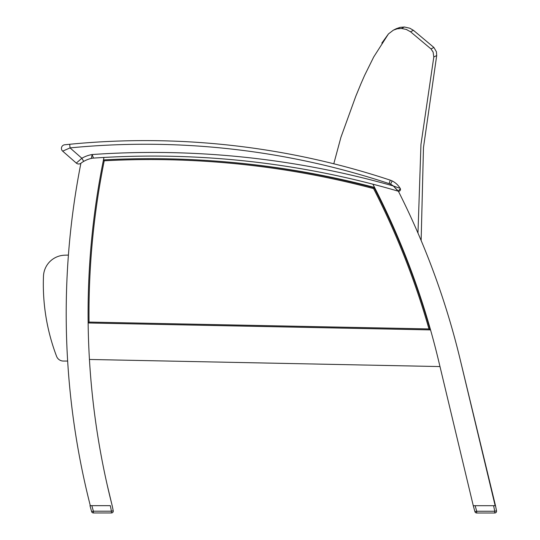 <?xml version="1.0" encoding="UTF-8"?>
<svg xmlns="http://www.w3.org/2000/svg" width="540" height="540" viewBox="0 0 540 540"><rect width="100%" height="100%" fill="white"/><g stroke="black" fill="none" stroke-linecap="round" stroke-linejoin="round"><path stroke-width="0.81" d="M212.085 160.826A872.512 872.512 0 0 1 374.571 187.454A776.972 776.972 0 0 0 372.89 184.194A776.972 776.972 0 0 1 438.561 360.599L473.276 505.703L495.16 505.703L460.445 360.605A776.972 776.972 0 0 0 398.385 191.228A875.246 875.246 0 0 0 103.95 157.451A776.972 776.972 0 0 0 103.39 160.218L103.39 160.218A872.512 872.512 0 0 1 103.397 160.218A872.512 872.512 0 0 0 103.397 160.218A776.972 776.972 0 0 1 103.957 157.451A875.246 875.246 0 0 0 92.576 158.159A27.263 27.263 0 0 0 80.899 163.256A776.972 776.972 0 0 0 90.308 505.663L91.847 505.663L89.978 505.663L91.625 511.616L89.978 505.663M439.985 366.565L89.438 359.464A776.972 776.972 0 0 0 107.21 484.974L111.74 503.888M93.38 512.96A1.823 1.823 0 0 1 91.625 511.616L93.38 511.198L91.847 505.663L110.315 505.663L111.436 511.198L93.38 511.198L93.38 512.96L111.436 512.96A1.823 1.823 0 0 0 113.225 510.773L112.185 505.663A776.972 776.972 0 0 1 88.142 322.967L430.549 329.906A776.972 776.972 0 0 0 427.997 321.077L428.328 323.46M300.908 171.47L304.229 172.044L300.908 171.47M351.979 181.845C349.69 181.305 349.69 181.305 351.979 181.845M245.39 163.735C243.054 163.492 243.054 163.492 245.39 163.735M93.359 157.761L92.144 154.535L91.422 158.044M398.959 187.947L393.323 185.976A878.897 878.897 0 0 0 92.144 154.535A30.908 30.908 0 0 0 81.857 158.261L76.302 163.094L62.681 151.146A3.645 3.645 0 0 1 64.712 144.774L66.474 144.592L64.712 144.774A3.645 3.645 0 0 0 62.681 151.146A3.645 3.645 0 0 1 64.712 144.774L69.694 144.275L64.712 144.774A3.645 3.645 0 0 0 62.681 151.146A3.645 3.645 0 0 1 64.712 144.774A3.645 3.645 0 0 0 62.681 151.146A3.645 3.645 0 0 1 64.712 144.774A3.645 3.645 0 0 0 62.681 151.146L70.045 147.899L69.694 144.275L67.352 144.504L69.694 144.275A778.613 778.613 0 0 1 390.272 180.164L389.124 183.627A10.942 10.942 0 0 1 390.542 184.208L392.162 180.941A14.587 14.587 0 0 0 390.272 180.164M76.302 163.094A3.645 3.645 0 0 0 80.899 163.262A3.645 3.645 0 0 1 76.302 163.094A3.645 3.645 0 0 0 80.899 163.262A3.645 3.645 0 0 1 76.302 163.094A3.645 3.645 0 0 0 80.899 163.262A3.645 3.645 0 0 1 76.302 163.094A3.645 3.645 0 0 0 80.899 163.262A3.645 3.645 0 0 1 76.302 163.094A3.645 3.645 0 0 0 80.899 163.262A3.645 3.645 0 0 1 76.302 163.094A3.645 3.645 0 0 0 80.899 163.262A3.645 3.645 0 0 1 76.302 163.094M390.542 184.208A15.674 15.674 0 0 1 393.323 185.976L398.169 191.167M397.373 190.087L393.323 185.976M392.162 180.941A19.325 19.325 0 0 1 400.255 188.501A19.325 19.325 0 0 0 392.162 180.941A19.325 19.325 0 0 1 400.255 188.501A1.823 1.823 0 0 1 398.264 191.194L400.255 188.501A19.325 19.325 0 0 0 392.162 180.941M389.124 183.627A774.967 774.967 0 0 0 70.045 147.899L81.857 158.261L83.68 161.406M476.685 513A1.823 1.823 0 0 1 474.923 511.663L476.685 511.238L475.153 505.703L493.614 505.703L494.735 511.245L476.685 511.238L476.685 513L494.735 513A1.823 1.823 0 0 0 496.523 510.813A1.823 1.823 0 0 1 494.735 513L494.735 511.245L496.523 510.813L495.49 505.703L460.445 360.605L495.16 505.703M473.276 505.703L474.923 511.663L473.276 505.703M113.225 510.773A1.823 1.823 0 0 1 111.436 512.96L111.436 511.198L113.225 510.773M396.171 28.755L400.133 27.344L404.399 27L409.826 28.229L413.444 30.321L433.904 47.48L430.994 48.924L433.188 52.252L430.994 48.924L433.107 52.042L433.802 56.997L420.95 144.578L417.974 233.071L420.95 144.578L433.802 56.997L436.705 55.553L423.475 147.555L421.139 240.503M422.78 304.148L422.995 306.052M373.714 56.963L364.581 75.445L373.714 56.963L364.581 75.445L373.714 56.963L388.456 33.919L381.82 43.105M388.456 33.919L393.37 30.152L397.211 28.802L401.47 28.458L397.211 28.802L401.47 28.458L397.211 28.802L400.14 27.344L396.238 28.721M406.897 29.686L406.249 29.43M68.418 255.083A1039.797 1039.797 0 0 0 64.631 255.204A21.884 21.884 0 0 0 43.477 276.217A203.162 203.162 0 0 0 56.558 356.279A7.297 7.297 0 0 0 63.403 361.051L67.655 361.051M436.705 55.553L436.428 51.8L433.904 47.48L430.994 48.924L433.904 47.48L430.994 48.924L410.522 31.772L413.147 30.47M404.399 27L401.47 28.458L406.249 29.43L410.522 31.772M43.477 276.217A203.162 203.162 0 0 0 56.558 356.279A203.162 203.162 0 0 1 43.477 276.217M433.802 56.997L420.95 144.578L417.974 233.071M355.833 96.14L340.916 137.309L333.788 163.775L340.929 137.288L355.833 96.14L361.044 83.531L356.204 95.269M330.865 177.167L330.865 177.167A872.512 872.512 0 0 0 212.281 160.839M394.875 29.491L400.14 27.344L393.856 29.916L396.434 28.627M361.044 83.531L364.581 75.445M300.976 171.484L304.297 172.058L300.976 171.484M252.679 164.545C255.015 164.815 255.015 164.815 252.679 164.545M89.856 503.881L90.308 505.663M428.956 328.921L430.171 329.859A774.502 774.502 0 0 0 374.207 187.826L373.579 188.602A773.591 773.591 0 0 1 428.956 328.921L89.046 322.076A773.591 773.591 0 0 1 104.227 160.785L103.471 159.914A774.502 774.502 0 0 0 88.142 322.967L89.046 322.076M88.142 322.967L430.171 329.859M374.207 187.826A872.62 872.62 0 0 0 103.471 159.914M62.681 151.146A3.645 3.645 0 0 1 64.712 144.774A3.645 3.645 0 0 0 62.681 151.146A3.645 3.645 0 0 1 64.712 144.774A3.645 3.645 0 0 0 62.681 151.146M104.227 160.785A871.709 871.709 0 0 1 373.579 188.602M395.213 29.241L395.935 28.877"/></g></svg>
